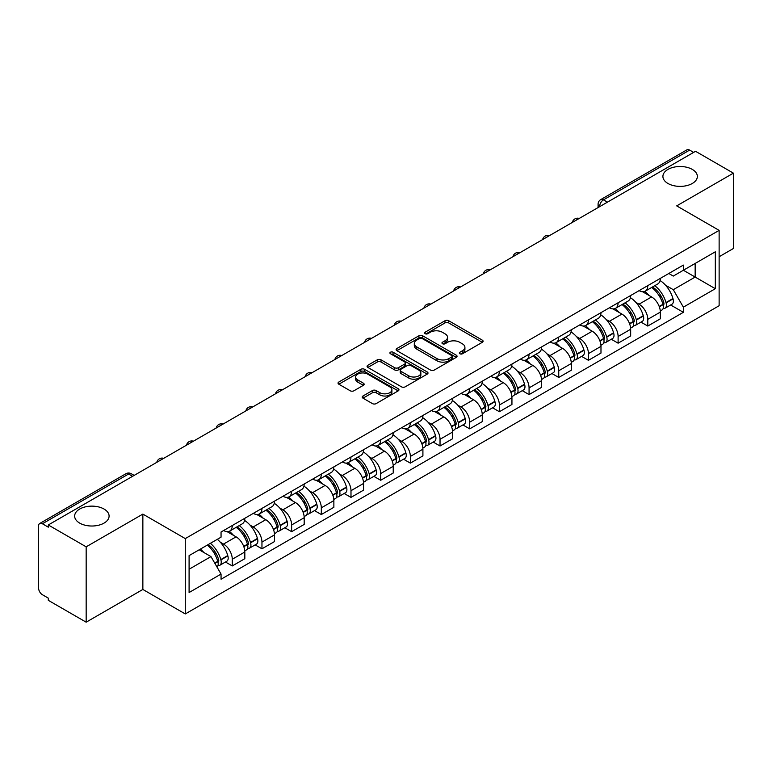 <?xml version="1.0" encoding="UTF-8"?>
<svg xmlns="http://www.w3.org/2000/svg" width="772" height="772" viewBox="0 0 772 772"><rect width="100%" height="100%" fill="white"/><g stroke="black" fill="none" stroke-linecap="round" stroke-linejoin="round"><path stroke-width="1.16" d="M459.871 353.759A1.853 1.071 0 0 0 462.486 353.759L482.326 342.305A2.644 1.525 0 0 0 483.098 341.224A2.644 1.525 0 0 0 482.326 340.153L448.715 320.747A2.644 1.525 0 0 0 444.981 320.747L425.14 332.201A1.853 1.071 0 0 0 424.6 332.954A1.853 1.071 0 0 0 425.14 333.707A1.853 1.071 0 0 0 427.756 333.707L430.322 332.221A8.453 4.883 0 0 1 442.269 332.221L445.068 333.842A8.453 4.883 0 0 1 447.548 337.296A8.453 4.883 0 0 1 445.068 340.742L442.501 342.228A1.853 1.071 0 0 0 441.96 342.98A1.853 1.071 0 0 0 442.501 343.733A1.853 1.071 0 0 0 445.116 343.733L447.683 342.257A8.453 4.883 0 0 1 459.639 342.257L462.438 343.868A8.453 4.883 0 0 1 464.918 347.323A8.453 4.883 0 0 1 462.438 350.768L459.871 352.254A1.853 1.071 0 0 0 459.33 353.007A1.853 1.071 0 0 0 459.871 353.759L459.871 352.254M104.046 509.047A17.216 9.94 0 0 0 85.277 506.886A17.216 9.94 0 0 0 74.652 516.072A17.216 9.94 0 0 0 79.69 523.107A17.216 9.94 0 0 0 98.459 525.259A17.216 9.94 0 0 0 109.093 516.072A17.216 9.94 0 0 0 104.046 509.047M692.31 169.415A17.216 9.94 0 0 0 673.541 167.263A17.216 9.94 0 0 0 662.907 176.45A17.216 9.94 0 0 0 667.954 183.475A17.216 9.94 0 0 0 686.723 185.627A17.216 9.94 0 0 0 697.348 176.45A17.216 9.94 0 0 0 692.31 169.415M362.994 395.997A2.644 1.525 0 0 0 362.222 397.078A2.644 1.525 0 0 0 362.994 398.159L372.432 403.602A2.644 1.525 0 0 0 376.167 403.602L398.198 390.873A2.644 1.525 0 0 0 398.97 389.802A2.644 1.525 0 0 0 398.198 388.721L364.587 369.315A2.644 1.525 0 0 0 360.852 369.315L338.812 382.034A2.644 1.525 0 0 0 338.039 383.115A2.644 1.525 0 0 0 338.812 384.195L350.208 390.767A2.644 1.525 0 0 0 353.943 390.767L363.371 385.325A2.644 1.525 0 0 0 364.143 384.244A2.644 1.525 0 0 0 363.371 383.173L357.725 379.911A7.064 4.082 0 0 1 355.651 377.025A7.064 4.082 0 0 1 360.013 373.252A7.064 4.082 0 0 1 367.713 374.14L389.841 386.917A7.064 4.082 0 0 1 391.915 389.802A7.064 4.082 0 0 1 387.554 393.566A7.064 4.082 0 0 1 379.853 392.687L376.167 390.555A2.644 1.525 0 0 0 372.432 390.555L362.994 395.997L362.994 398.159M185.28 538.595L142.859 514.094L86.165 546.827L48.298 524.97L695.543 151.293L733.4 173.15L676.706 205.883L719.128 230.374L185.28 538.595L185.28 613.943L719.128 305.731L719.128 230.374M430.506 370.068A2.644 1.525 0 0 0 434.24 370.068L456.281 357.349A2.644 1.525 0 0 0 457.053 356.268A2.644 1.525 0 0 0 456.281 355.188L422.66 335.781A2.644 1.525 0 0 0 418.926 335.781L396.895 348.51A2.644 1.525 0 0 0 396.113 349.581A2.644 1.525 0 0 0 396.895 350.662L430.506 370.068M391.192 354.165A1.853 1.071 0 0 1 393.064 354.425L393.064 352.225L427.234 371.959A2.644 1.525 0 0 1 428.006 373.03A2.644 1.525 0 0 1 427.234 374.111L405.203 386.83A2.644 1.525 0 0 1 401.469 386.83L367.848 367.424L367.848 365.272A2.644 1.525 0 0 0 367.076 366.353A2.644 1.525 0 0 0 367.848 367.424M367.848 365.272L377.286 359.829A2.644 1.525 0 0 1 381.021 359.829L394.646 367.694A2.644 1.525 0 0 0 398.381 367.694L404.644 364.085A2.644 1.525 0 0 0 405.416 363.004A2.644 1.525 0 0 0 404.644 361.933L390.449 353.73A1.853 1.071 0 0 1 389.908 352.978A1.853 1.071 0 0 1 391.047 351.993A1.853 1.071 0 0 1 393.064 352.225M86.165 546.827L86.165 622.184L48.298 600.327L48.298 598.126L42.402 594.72A5.385 3.107 -120 0 1 38.6 588.129L38.6 525.964A5.385 3.107 -120 0 1 39.71 523.493L125.894 473.738A5.385 3.107 60 0 1 128.586 474.008L42.402 523.763A5.385 3.107 -120 0 0 39.71 523.493M719.128 256.738L733.4 248.507L733.4 173.15M86.165 622.184L142.859 589.451L185.28 613.943M48.298 524.97L48.298 527.17L42.402 523.763M607.458 202.148L603.463 199.842A5.385 3.107 60 0 0 600.77 199.572L686.955 149.816A5.385 3.107 60 0 1 689.637 150.086L603.463 199.842A5.385 3.107 120 0 0 599.651 206.433L599.651 206.655M693.642 152.393L689.637 150.086M647.785 285.63A12.381 7.141 60 0 1 645.228 291.189L657.783 283.932A12.381 7.141 -120 0 0 660.34 278.383M635.867 302.363L639.033 304.187A12.381 7.141 60 0 1 647.785 319.347L660.34 312.1A12.381 7.141 -120 0 0 651.587 296.94L642.603 291.758M660.34 312.1L660.34 318.797L647.785 326.054L640.982 322.117M645.228 291.189A12.381 7.141 60 0 1 639.129 290.629M647.785 319.347L647.785 326.054M618.111 302.769A12.381 7.141 60 0 1 615.545 308.317L628.099 301.07A12.381 7.141 -120 0 0 630.666 295.512M611.299 339.255L618.111 343.183L630.666 335.936L630.666 329.239A12.381 7.141 -120 0 0 621.914 314.079L612.929 308.887M615.545 308.317A12.381 7.141 60 0 1 609.455 307.758M606.194 319.502L609.359 321.326A12.381 7.141 60 0 1 618.111 336.486L618.111 343.183M588.428 319.897A12.381 7.141 60 0 1 585.861 325.456L598.425 318.209A12.381 7.141 -120 0 0 600.983 312.65M581.615 356.394L588.428 360.321L600.983 353.074L600.983 346.367A12.381 7.141 -120 0 0 592.23 331.217L583.246 326.025M585.861 325.456A12.381 7.141 60 0 1 579.772 324.896M576.51 336.631L579.676 338.464A12.381 7.141 60 0 1 588.428 353.624L588.428 360.321M558.745 337.036A12.381 7.141 60 0 1 556.187 342.594L568.742 335.337A12.381 7.141 -120 0 0 571.309 329.789M551.941 373.523L558.745 377.46L571.309 370.203L571.309 363.506A12.381 7.141 -120 0 0 562.556 348.346L553.563 343.164M556.187 342.594A12.381 7.141 60 0 1 550.089 342.035M546.827 353.769L550.002 355.593A12.381 7.141 60 0 1 558.745 370.753L558.745 377.46M529.071 354.174A12.381 7.141 60 0 1 526.504 359.723L539.059 352.476A12.381 7.141 -120 0 0 541.626 346.917M522.258 390.661L529.071 394.588L541.626 387.341L541.626 380.644A12.381 7.141 -120 0 0 532.873 365.484L523.889 360.292M526.504 359.723A12.381 7.141 60 0 1 520.415 359.163M517.153 370.907L520.318 372.731A12.381 7.141 60 0 1 529.071 387.891L529.071 394.588M499.387 371.303A12.381 7.141 60 0 1 496.83 376.861L509.385 369.614A12.381 7.141 -120 0 0 511.942 364.056M492.584 407.799L499.387 411.727L511.942 404.48L511.942 397.773A12.381 7.141 -120 0 0 503.199 382.623L494.205 377.431M496.83 376.861A12.381 7.141 60 0 1 490.731 376.302M487.47 388.036L490.635 389.87A12.381 7.141 60 0 1 499.387 405.03L499.387 411.727M469.714 388.441A12.381 7.141 60 0 1 467.147 394L479.702 386.743A12.381 7.141 -120 0 0 482.268 381.194M462.901 424.928L469.714 428.865L482.268 421.608L482.268 414.911A12.381 7.141 -120 0 0 473.516 399.751L464.532 394.569M467.147 394A12.381 7.141 60 0 1 461.058 393.44M457.796 405.175L460.961 406.998A12.381 7.141 60 0 1 469.714 422.159L469.714 428.865M440.03 405.58A12.381 7.141 60 0 1 437.463 411.129L450.028 403.881A12.381 7.141 -120 0 0 452.585 398.323M433.217 442.067L440.03 445.994L452.585 438.747L452.585 432.05A12.381 7.141 -120 0 0 443.832 416.89L434.848 411.698M437.463 411.129A12.381 7.141 60 0 1 431.374 410.569M428.113 422.313L431.278 424.137A12.381 7.141 60 0 1 440.03 439.297L440.03 445.994M410.347 422.709A12.381 7.141 60 0 1 407.79 428.267L420.344 421.02A12.381 7.141 -120 0 0 422.911 415.461M403.544 459.205L410.357 463.132L422.911 455.885L422.911 449.179A12.381 7.141 -120 0 0 414.159 434.028L405.165 428.836M407.79 428.267A12.381 7.141 60 0 1 401.701 427.707M398.439 439.442L401.604 441.275A12.381 7.141 60 0 1 410.357 456.435L410.357 463.132M380.673 439.847A12.381 7.141 60 0 1 378.106 445.405L390.671 438.149A12.381 7.141 -120 0 0 393.228 432.6M373.86 476.334L380.673 480.271L393.228 473.014L393.228 466.317A12.381 7.141 -120 0 0 384.475 451.157L375.491 445.975M378.106 445.405A12.381 7.141 60 0 1 372.017 444.846M368.755 456.58L371.921 458.404A12.381 7.141 60 0 1 380.673 473.564L380.673 480.271M350.99 456.985A12.381 7.141 60 0 1 348.433 462.534L360.987 455.287A12.381 7.141 -120 0 0 363.554 449.729M344.187 493.472L350.99 497.4L363.554 490.152L363.554 483.455A12.381 7.141 -120 0 0 354.802 468.295L345.808 463.103M348.433 462.534A12.381 7.141 60 0 1 342.334 461.974M339.072 473.718L342.237 475.542A12.381 7.141 60 0 1 350.99 490.702L350.99 497.4M321.316 474.114A12.381 7.141 60 0 1 318.749 479.673L331.304 472.425A12.381 7.141 -120 0 0 333.871 466.867M314.503 510.61L321.316 514.538L333.871 507.291L333.871 500.584A12.381 7.141 -120 0 0 325.118 485.434L316.134 480.242M318.749 479.673A12.381 7.141 60 0 1 312.66 479.113M309.398 490.847L312.563 492.681A12.381 7.141 60 0 1 321.316 507.841L321.316 514.538M291.633 491.253A12.381 7.141 60 0 1 289.075 496.811L301.63 489.554A12.381 7.141 -120 0 0 304.187 484.005M284.829 527.739L291.633 531.676L304.187 524.42L304.187 517.722A12.381 7.141 -120 0 0 295.444 502.562L286.451 497.38M289.075 496.811A12.381 7.141 60 0 1 282.977 496.251M279.715 507.986L282.88 509.809A12.381 7.141 60 0 1 291.633 524.97L291.633 531.676M261.959 508.391A12.381 7.141 60 0 1 259.392 513.94L271.947 506.693A12.381 7.141 -120 0 0 274.514 501.134M255.146 544.878L261.959 548.805L274.514 541.558L274.514 534.861A12.381 7.141 -120 0 0 265.761 519.701L256.777 514.509M259.392 513.94A12.381 7.141 60 0 1 253.303 513.38M250.041 525.124L253.206 526.948A12.381 7.141 60 0 1 261.959 542.108L261.959 548.805M232.275 525.52A12.381 7.141 60 0 1 229.709 531.078L242.273 523.831A12.381 7.141 -120 0 0 244.83 518.273M225.463 562.016L232.275 565.944L244.83 558.696L244.83 551.99A12.381 7.141 -120 0 0 236.078 536.839L227.093 531.647M229.709 531.078A12.381 7.141 60 0 1 223.619 530.518M220.358 542.253L223.523 544.086A12.381 7.141 60 0 1 232.275 559.246L232.275 565.944M668.813 273.491L673.281 276.077L715.326 251.797L695.157 263.445L695.157 277.061L673.281 289.693L665.551 285.225M189.092 569.234L210.968 556.602L221.053 574.069L189.092 592.529L189.092 555.618L221.053 537.167L221.053 532.004L683.365 265.085L683.365 270.248L715.326 288.709L683.365 307.159L673.281 289.693M715.326 251.797L715.326 288.709M221.053 574.069L221.053 579.232L683.365 312.322L683.365 307.159M142.859 514.094L142.859 589.451M210.968 556.602L199.176 549.799M670.656 304.988L683.365 312.322M460.614 354.02L462.438 352.968A8.453 4.883 0 0 0 464.918 349.513L464.918 347.323M447.548 337.296L447.548 339.487A8.453 4.883 0 0 1 445.068 342.942L443.244 343.994M482.288 342.324L448.715 322.937A2.644 1.525 0 0 0 444.981 322.937L425.874 333.967M456.242 357.368L422.66 337.982A2.644 1.525 0 0 0 418.926 337.982L396.924 350.681L396.895 348.51M451.61 357.021A1.853 1.071 0 0 0 452.151 356.268A1.853 1.071 0 0 0 451.61 355.516L422.101 338.474A1.853 1.071 0 0 0 419.486 338.474L416.783 340.047A8.453 4.883 0 0 0 414.303 343.492A8.453 4.883 0 0 0 416.783 346.946L436.952 358.584A8.453 4.883 0 0 0 448.899 358.584L451.61 357.021L451.61 359.221A1.853 1.071 0 0 0 452.151 358.469L452.151 356.268M414.303 343.492L414.303 345.692A8.453 4.883 0 0 0 416.783 349.137L416.783 346.946M451.61 359.221L448.899 360.785A8.453 4.883 0 0 1 436.952 360.785L416.783 349.137M367.887 367.443L377.286 362.02L377.286 359.829M405.416 363.004L405.416 365.204A2.644 1.525 0 0 1 404.644 366.285L398.381 369.894A2.644 1.525 0 0 1 394.646 369.894L381.021 362.02A2.644 1.525 0 0 0 377.286 362.02M393.064 354.425L427.205 374.13M408.793 375.868A7.064 4.082 0 0 0 416.494 376.746A7.064 4.082 0 0 0 420.856 372.982A7.064 4.082 0 0 0 418.791 370.097L410.993 365.59A2.644 1.525 0 0 0 407.259 365.59L400.996 369.209A2.644 1.525 0 0 0 400.224 370.28A2.644 1.525 0 0 0 400.996 371.361L408.793 375.868L408.793 378.058A7.064 4.082 0 0 0 416.494 378.946A7.064 4.082 0 0 0 420.856 375.173L420.856 372.982M400.224 370.28L400.224 372.48A2.644 1.525 0 0 0 400.996 373.561L400.996 371.361M408.793 378.058L400.996 373.561M391.915 389.802L391.915 391.993A7.064 4.082 0 0 1 387.554 395.766A7.064 4.082 0 0 1 379.853 394.878L376.167 392.755A2.644 1.525 0 0 0 372.432 392.755L363.033 398.178M355.651 377.025L355.651 379.216A7.064 4.082 0 0 0 357.725 382.101L357.725 379.911M363.332 385.344L357.725 382.101M398.159 390.902L364.587 371.515A2.644 1.525 0 0 0 360.852 371.515L338.85 384.215M652.456 287.01A16.955 9.785 60 0 1 652.543 287.059A16.955 9.785 60 0 1 663.698 302.267L663.795 302.614A3.3 1.901 60 0 1 663.273 305.21A3.3 1.901 60 0 1 663.196 305.249M651.713 287.435A20.448 11.802 60 0 1 662.955 304.303L663.052 304.66A6.794 3.918 60 0 1 661.98 309.997L660.292 310.971M663.138 308.491A6.794 3.918 -120 0 0 665.02 308.24A6.794 3.918 -120 0 0 666.101 302.904L665.995 302.547A20.448 11.802 -120 0 0 654.762 285.679M660.089 280.554A20.448 11.802 60 0 1 672.943 298.542L673.039 298.889A6.794 3.918 60 0 1 671.968 304.226L665.02 308.24M644.745 291.42A20.448 11.802 60 0 1 649.011 295.454M658.95 295.483L661.565 296.988M622.782 304.139A16.955 9.785 60 0 1 622.859 304.187A16.955 9.785 60 0 1 634.015 319.405L634.121 319.753A3.3 1.901 60 0 1 633.6 322.339A3.3 1.901 60 0 1 633.523 322.378M622.039 304.573A20.448 11.802 60 0 1 633.272 321.442L633.378 321.799A6.794 3.918 60 0 1 632.297 327.125L630.608 328.1M633.465 325.63A6.794 3.918 -120 0 0 635.346 325.369A6.794 3.918 -120 0 0 636.418 320.033L636.321 319.685A20.448 11.802 -120 0 0 625.079 302.817M630.406 297.683A20.448 11.802 60 0 1 643.259 315.68L643.365 316.028A6.794 3.918 60 0 1 642.285 321.364L635.346 325.369M615.062 308.559A20.448 11.802 60 0 1 619.337 312.592M629.277 312.621L631.882 314.117M593.099 321.277A16.955 9.785 60 0 1 593.186 321.326A16.955 9.785 60 0 1 604.341 336.534L604.437 336.891A3.3 1.901 60 0 1 603.916 339.477A3.3 1.901 60 0 1 603.839 339.516M592.356 321.702A20.448 11.802 60 0 1 603.598 338.58L603.694 338.927A6.794 3.918 60 0 1 602.623 344.264L600.934 345.238M603.781 342.758A6.794 3.918 -120 0 0 605.663 342.507A6.794 3.918 -120 0 0 606.744 337.171L606.638 336.824A20.448 11.802 -120 0 0 595.405 319.946M600.732 314.822A20.448 11.802 60 0 1 613.586 332.809L613.682 333.166A6.794 3.918 60 0 1 612.611 338.493L605.663 342.507M585.379 325.697A20.448 11.802 60 0 1 589.654 329.721M599.593 329.75L602.199 331.256M563.415 338.416A16.955 9.785 60 0 1 563.502 338.464A16.955 9.785 60 0 1 574.658 353.673L574.754 354.02A3.3 1.901 60 0 1 574.233 356.616A3.3 1.901 60 0 1 574.165 356.654M562.682 338.84A20.448 11.802 60 0 1 573.914 355.709L574.011 356.066A6.794 3.918 60 0 1 572.94 361.402L571.251 362.377M574.107 359.897A6.794 3.918 -120 0 0 575.989 359.646A6.794 3.918 -120 0 0 577.06 354.309L576.964 353.952A20.448 11.802 -120 0 0 565.722 337.084M571.048 331.96A20.448 11.802 60 0 1 583.902 349.948L584.008 350.295A6.794 3.918 60 0 1 582.928 355.631L575.989 359.646M555.705 342.826A20.448 11.802 60 0 1 559.97 346.86M569.919 346.889L572.525 348.394M533.741 355.545A16.955 9.785 60 0 1 533.828 355.593A16.955 9.785 60 0 1 544.974 370.811L545.08 371.158A3.3 1.901 60 0 1 544.559 373.745A3.3 1.901 60 0 1 544.482 373.783M532.998 355.979A20.448 11.802 60 0 1 544.241 372.847L544.337 373.204A6.794 3.918 60 0 1 543.266 378.531L541.577 379.506M544.424 377.035A6.794 3.918 -120 0 0 546.306 376.775A6.794 3.918 -120 0 0 547.377 371.438L547.28 371.091A20.448 11.802 -120 0 0 536.038 354.223M541.365 349.089A20.448 11.802 60 0 1 554.228 367.086L554.325 367.433A6.794 3.918 60 0 1 553.254 372.77L546.306 376.775M526.022 359.964A20.448 11.802 60 0 1 530.296 363.998M540.236 364.027L542.841 365.523M504.058 372.683A16.955 9.785 60 0 1 504.145 372.731A16.955 9.785 60 0 1 515.3 387.94L515.397 388.297A3.3 1.901 60 0 1 514.876 390.883A3.3 1.901 60 0 1 514.808 390.922M503.315 373.108A20.448 11.802 60 0 1 514.557 389.985L514.654 390.333A6.794 3.918 60 0 1 513.583 395.669L511.894 396.644M514.75 394.164A6.794 3.918 -120 0 0 516.632 393.913A6.794 3.918 -120 0 0 517.703 388.577L517.597 388.229A20.448 11.802 -120 0 0 506.364 371.351M511.691 366.227A20.448 11.802 60 0 1 524.545 384.215L524.642 384.572A6.794 3.918 60 0 1 523.57 389.899L516.632 393.913M496.348 377.103A20.448 11.802 60 0 1 500.613 381.127M510.562 381.156L513.168 382.661M474.384 389.821A16.955 9.785 60 0 1 474.471 389.87A16.955 9.785 60 0 1 485.617 405.078L485.723 405.425A3.3 1.901 60 0 1 485.202 408.021A3.3 1.901 60 0 1 485.125 408.06M473.641 390.246A20.448 11.802 60 0 1 484.874 407.114L484.98 407.471A6.794 3.918 60 0 1 483.909 412.808L482.21 413.782M485.067 411.302A6.794 3.918 -120 0 0 486.949 411.051A6.794 3.918 -120 0 0 488.02 405.715L487.923 405.358A20.448 11.802 -120 0 0 476.681 388.49M482.008 383.366A20.448 11.802 60 0 1 494.862 401.353L494.968 401.701A6.794 3.918 60 0 1 493.897 407.037L486.949 411.051M466.664 394.231A20.448 11.802 60 0 1 470.939 398.265M480.879 398.294L483.484 399.8M444.701 406.95A16.955 9.785 60 0 1 444.788 406.998A16.955 9.785 60 0 1 455.943 422.216L456.04 422.564A3.3 1.901 60 0 1 455.519 425.15A3.3 1.901 60 0 1 455.441 425.189M443.958 407.384A20.448 11.802 60 0 1 455.2 424.253L455.297 424.61A6.794 3.918 60 0 1 454.225 429.936L452.537 430.911M455.383 428.441A6.794 3.918 -120 0 0 457.265 428.18A6.794 3.918 -120 0 0 458.346 422.844L458.24 422.496A20.448 11.802 -120 0 0 447.007 405.628M452.334 400.494A20.448 11.802 60 0 1 465.188 418.492L465.284 418.839A6.794 3.918 60 0 1 464.213 424.175L457.265 428.18M436.991 411.37A20.448 11.802 60 0 1 441.256 415.404M451.195 415.433L453.811 416.928M415.027 424.089A16.955 9.785 60 0 1 415.104 424.137A16.955 9.785 60 0 1 426.26 439.345L426.366 439.702A3.3 1.901 60 0 1 425.845 442.288A3.3 1.901 60 0 1 425.768 442.327M414.284 424.513A20.448 11.802 60 0 1 425.517 441.391L425.623 441.738A6.794 3.918 60 0 1 424.542 447.075L422.853 448.05M425.71 445.569A6.794 3.918 -120 0 0 427.591 445.319A6.794 3.918 -120 0 0 428.663 439.982L428.566 439.635A20.448 11.802 -120 0 0 417.324 422.757M422.651 417.633A20.448 11.802 60 0 1 435.505 435.62L435.611 435.977A6.794 3.918 60 0 1 434.53 441.304L427.591 445.319M407.307 428.508A20.448 11.802 60 0 1 411.582 432.532M421.522 432.561L424.127 434.067M385.344 441.227A16.955 9.785 60 0 1 385.431 441.275A16.955 9.785 60 0 1 396.586 456.484L396.683 456.831A3.3 1.901 60 0 1 396.161 459.427A3.3 1.901 60 0 1 396.084 459.465M384.601 441.652A20.448 11.802 60 0 1 395.843 458.52L395.94 458.877A6.794 3.918 60 0 1 394.868 464.213L393.18 465.188M396.026 462.708A6.794 3.918 -120 0 0 397.908 462.457A6.794 3.918 -120 0 0 398.979 457.12L398.883 456.763A20.448 11.802 -120 0 0 387.65 439.895M392.977 434.771A20.448 11.802 60 0 1 405.831 452.759L405.927 453.106A6.794 3.918 60 0 1 404.856 458.443L397.908 462.457M377.624 445.637A20.448 11.802 60 0 1 381.899 449.671M391.838 449.7L394.444 451.205M355.66 458.356A16.955 9.785 60 0 1 355.747 458.404A16.955 9.785 60 0 1 366.903 473.622L366.999 473.969A3.3 1.901 60 0 1 366.478 476.556A3.3 1.901 60 0 1 366.41 476.594M354.927 458.79A20.448 11.802 60 0 1 366.16 475.658L366.256 476.015A6.794 3.918 60 0 1 365.185 481.342L363.496 482.317M366.353 479.846A6.794 3.918 -120 0 0 368.234 479.586A6.794 3.918 -120 0 0 369.305 474.249L369.209 473.902A20.448 11.802 -120 0 0 357.967 457.034M363.294 451.9A20.448 11.802 60 0 1 376.147 469.897L376.253 470.245A6.794 3.918 60 0 1 375.173 475.581L368.234 479.586M347.95 462.775A20.448 11.802 60 0 1 352.215 466.809M362.164 466.838L364.77 468.334M325.987 475.494A16.955 9.785 60 0 1 326.073 475.542A16.955 9.785 60 0 1 337.219 490.751L337.325 491.108A3.3 1.901 60 0 1 336.804 493.694A3.3 1.901 60 0 1 336.727 493.733M325.244 475.919A20.448 11.802 60 0 1 336.486 492.797L336.582 493.144A6.794 3.918 60 0 1 335.511 498.48L333.822 499.455M336.669 496.975A6.794 3.918 -120 0 0 338.551 496.724A6.794 3.918 -120 0 0 339.622 491.388L339.526 491.04A20.448 11.802 -120 0 0 328.283 474.162M333.61 469.038A20.448 11.802 60 0 1 346.474 487.026L346.57 487.383A6.794 3.918 60 0 1 345.499 492.71L338.551 496.724M318.267 479.914A20.448 11.802 60 0 1 322.542 483.938M332.481 483.967L335.087 485.472M296.303 492.632A16.955 9.785 60 0 1 296.39 492.681A16.955 9.785 60 0 1 307.546 507.889L307.642 508.237A3.3 1.901 60 0 1 307.121 510.832A3.3 1.901 60 0 1 307.053 510.871M295.56 493.057A20.448 11.802 60 0 1 306.802 509.925L306.899 510.282A6.794 3.918 60 0 1 305.828 515.619L304.139 516.593M306.986 514.113A6.794 3.918 -120 0 0 308.877 513.862A6.794 3.918 -120 0 0 309.948 508.526L309.842 508.169A20.448 11.802 -120 0 0 298.61 491.301M303.936 486.177A20.448 11.802 60 0 1 316.79 504.164L316.887 504.512A6.794 3.918 60 0 1 315.816 509.848L308.877 513.862M288.593 497.043A20.448 11.802 60 0 1 292.858 501.076M302.798 501.105L305.413 502.611M266.63 509.761A16.955 9.785 60 0 1 266.716 509.809A16.955 9.785 60 0 1 277.862 525.028L277.968 525.375A3.3 1.901 60 0 1 277.447 527.961A3.3 1.901 60 0 1 277.37 528M265.886 510.196A20.448 11.802 60 0 1 277.119 527.064L277.225 527.421A6.794 3.918 60 0 1 276.154 532.748L274.456 533.722M277.312 531.252A6.794 3.918 -120 0 0 279.194 530.991A6.794 3.918 -120 0 0 280.265 525.655L280.168 525.307A20.448 11.802 -120 0 0 268.926 508.439M274.253 503.305A20.448 11.802 60 0 1 287.107 521.303L287.213 521.65A6.794 3.918 60 0 1 286.142 526.986L279.194 530.991M258.909 514.181A20.448 11.802 60 0 1 263.184 518.215M273.124 518.244L275.729 519.739M236.946 526.9A16.955 9.785 60 0 1 237.033 526.948A16.955 9.785 60 0 1 248.188 542.156L248.285 542.513A3.3 1.901 60 0 1 247.764 545.1A3.3 1.901 60 0 1 247.687 545.138M236.203 527.324A20.448 11.802 60 0 1 247.445 544.202L247.542 544.549A6.794 3.918 60 0 1 246.471 549.886L244.782 550.861M247.629 548.381A6.794 3.918 -120 0 0 249.51 548.13A6.794 3.918 -120 0 0 250.591 542.793L250.485 542.446A20.448 11.802 -120 0 0 239.252 525.568M244.579 520.444A20.448 11.802 60 0 1 257.433 538.431L257.53 538.788A6.794 3.918 60 0 1 256.458 544.115L249.51 548.13M229.236 531.319A20.448 11.802 60 0 1 233.501 535.343M243.441 535.372L246.046 536.878M208.179 544.598A16.955 9.785 60 0 1 218.505 559.295L218.611 559.642A3.3 1.901 60 0 1 218.09 562.238A3.3 1.901 60 0 1 218.013 562.277M207.321 545.09A20.448 11.802 60 0 1 217.762 561.331L217.868 561.688A6.794 3.918 60 0 1 216.932 566.938M217.955 565.519A6.794 3.918 -120 0 0 219.837 565.268A6.794 3.918 -120 0 0 220.908 559.932L220.811 559.575A20.448 11.802 -120 0 0 210.37 543.334M217.308 539.329A20.448 11.802 60 0 1 227.75 555.57L227.856 555.917A6.794 3.918 60 0 1 226.775 561.254L219.837 565.268M200.373 549.104A20.448 11.802 60 0 1 203.827 552.482M213.767 552.511L216.372 554.016M599.844 206.539L599.651 206.433A5.385 3.107 0 0 1 598.078 204.233L598.078 207.562M261.959 542.108L274.514 534.861M291.633 524.97L304.187 517.722M321.316 507.841L333.871 500.584M350.99 490.702L363.554 483.455M380.673 473.564L393.228 466.317M410.357 456.435L422.911 449.179M440.03 439.297L452.585 432.05M469.714 422.159L482.268 414.911M499.387 405.03L511.942 397.773M529.071 387.891L541.626 380.644M558.745 370.753L571.309 363.506M588.428 353.624L600.983 346.367M618.111 336.486L630.666 329.239M232.275 559.246L244.83 551.99M223.523 544.086L236.078 536.839M253.206 526.948L265.761 519.701M282.88 509.809L295.444 502.562M312.563 492.681L325.118 485.434M342.237 475.542L354.802 468.295M371.921 458.404L384.475 451.157M401.604 441.275L414.159 434.028M431.278 424.137L443.832 416.89M460.961 406.998L473.516 399.751M490.635 389.87L503.199 382.623M520.318 372.731L532.873 365.484M550.002 355.593L562.556 348.346M579.676 338.464L592.23 331.217M609.359 321.326L621.914 314.079M639.033 304.187L651.587 296.94M578.768 218.708A5.385 3.107 120 0 0 576.394 220.078M549.095 235.846A5.385 3.107 120 0 0 546.721 237.216M519.411 252.975A5.385 3.107 120 0 0 517.037 254.355M489.738 270.113A5.385 3.107 120 0 0 487.354 271.483M460.054 287.252A5.385 3.107 120 0 0 457.68 288.622M430.371 304.38A5.385 3.107 120 0 0 427.997 305.76M400.697 321.519A5.385 3.107 120 0 0 398.323 322.889M371.014 338.657A5.385 3.107 120 0 0 368.64 340.027M341.34 355.786A5.385 3.107 120 0 0 338.966 357.166M311.656 372.924A5.385 3.107 120 0 0 309.282 374.295M281.983 390.063A5.385 3.107 120 0 0 279.599 391.433M252.299 407.191A5.385 3.107 120 0 0 249.925 408.571M222.616 424.33A5.385 3.107 120 0 0 220.242 425.7M192.942 441.468A5.385 3.107 120 0 0 190.568 442.838M163.259 458.597A5.385 3.107 120 0 0 160.885 459.977M132.581 476.314L128.586 474.008A5.385 3.107 120 0 1 131.279 473.738A5.385 5.385 0 0 0 125.894 473.738M462.438 352.968L462.438 350.768M442.501 343.733L442.501 342.228M445.068 342.942L445.068 340.742M425.14 333.707L425.14 332.201M444.981 322.937L444.981 320.747M448.715 322.937L448.715 320.747M482.326 342.305L482.326 340.153M418.926 337.982L418.926 335.781M422.66 337.982L422.66 335.781M456.281 357.349L456.281 355.188M436.952 360.785L436.952 358.584M448.899 360.785L448.899 358.584M381.021 362.02L381.021 359.829M394.646 369.894L394.646 367.694M398.381 369.894L398.381 367.694M404.644 366.285L404.644 364.085M427.234 374.111L427.234 371.959M372.432 392.755L372.432 390.555M376.167 392.755L376.167 390.555M379.853 394.878L379.853 392.687M363.371 385.325L363.371 383.173M338.812 384.195L338.812 382.034M360.852 371.515L360.852 369.315M364.587 371.515L364.587 369.315M398.198 390.873L398.198 388.721M659.336 306.802L663.052 304.66M666.101 302.904L673.039 298.889M665.995 302.547L672.943 298.542M662.945 304.284L663.959 303.695M659.211 306.474L662.955 304.303M629.653 323.941L633.378 321.799M636.418 320.033L643.365 316.028M636.321 319.685L643.259 315.68M633.272 321.413L634.275 320.834M629.527 323.603L633.272 321.442M599.979 341.079L603.694 338.927M606.744 337.171L613.682 333.166M606.638 336.824L613.586 332.809M599.854 340.742L604.601 337.972M570.296 358.208L574.011 356.066M577.06 354.309L584.008 350.295M576.964 353.952L583.902 349.948M573.905 355.689L574.918 355.101M570.17 357.88L573.914 355.709M540.612 375.346L544.337 373.204M547.377 371.438L554.325 367.433M547.28 371.091L554.228 367.086M544.231 372.818L545.244 372.239M540.487 375.009L544.241 372.847M510.939 392.485L514.654 390.333M517.703 388.577L524.642 384.572M517.597 388.229L524.545 384.215M514.548 389.957L515.561 389.377M510.813 392.147L514.557 389.985M481.255 409.614L484.98 407.471M488.02 405.715L494.968 401.701M487.923 405.358L494.862 401.353M484.874 407.095L485.877 406.506M481.13 409.285L484.874 407.114M451.581 426.752L455.297 424.61M458.346 422.844L465.284 418.839M458.24 422.496L465.188 418.492M455.19 424.224L456.204 423.645M451.456 426.414L455.2 424.253M421.898 443.89L425.623 441.738M428.663 439.982L435.611 435.977M428.566 439.635L435.505 435.62M425.507 441.362L426.52 440.783M421.773 443.553L425.517 441.391M392.224 461.019L395.94 458.877M398.979 457.12L405.927 453.106M398.883 456.763L405.831 452.759M392.099 460.691L396.847 457.912M362.541 478.157L366.256 476.015M369.305 474.249L376.253 470.245M369.209 473.902L376.147 469.897M362.415 477.82L367.163 475.05M332.857 495.296L336.582 493.144M339.622 491.388L346.57 487.383M339.526 491.04L346.474 487.026M332.732 494.958L337.489 492.189M303.184 512.425L306.899 510.282M309.948 508.526L316.887 504.512M309.842 508.169L316.79 504.164M306.793 509.906L307.806 509.317M303.058 512.097L306.802 509.925M273.5 529.563L277.225 527.421M280.265 525.655L287.213 521.65M280.168 525.307L287.107 521.303M277.119 527.035L278.123 526.456M273.375 529.225L277.119 527.064M243.827 546.701L247.542 544.549M250.591 542.793L257.53 538.788M250.485 542.446L257.433 538.431M247.436 544.173L248.449 543.594M243.701 546.364L247.445 544.202M214.896 563.406L217.868 561.688M220.908 559.932L227.856 555.917M220.811 559.575L227.75 555.57M217.752 561.312L218.765 560.723M214.713 563.097L217.762 561.331M579.232 218.447A5.385 5.385 0 0 0 572.322 222.433M549.548 235.576A5.385 5.385 0 0 0 542.648 239.561M519.874 252.714A5.385 5.385 0 0 0 512.965 256.7M490.191 269.853A5.385 5.385 0 0 0 483.282 273.838M460.508 286.981A5.385 5.385 0 0 0 453.608 290.967M430.834 304.12A5.385 5.385 0 0 0 423.925 308.105M401.15 321.258A5.385 5.385 0 0 0 394.251 325.244M371.477 338.387A5.385 5.385 0 0 0 364.567 342.372M341.793 355.525A5.385 5.385 0 0 0 334.894 359.511M312.11 372.664A5.385 5.385 0 0 0 305.21 376.649M282.436 389.792A5.385 5.385 0 0 0 275.527 393.778M252.753 406.931A5.385 5.385 0 0 0 245.853 410.916M223.079 424.069A5.385 5.385 0 0 0 216.17 428.055M193.396 441.198A5.385 5.385 0 0 0 186.496 445.183M163.722 458.336A5.385 5.385 0 0 0 156.812 462.322M134.164 475.398L131.279 473.738M600.77 199.572A5.385 5.385 0 0 0 598.078 204.233"/></g></svg>
